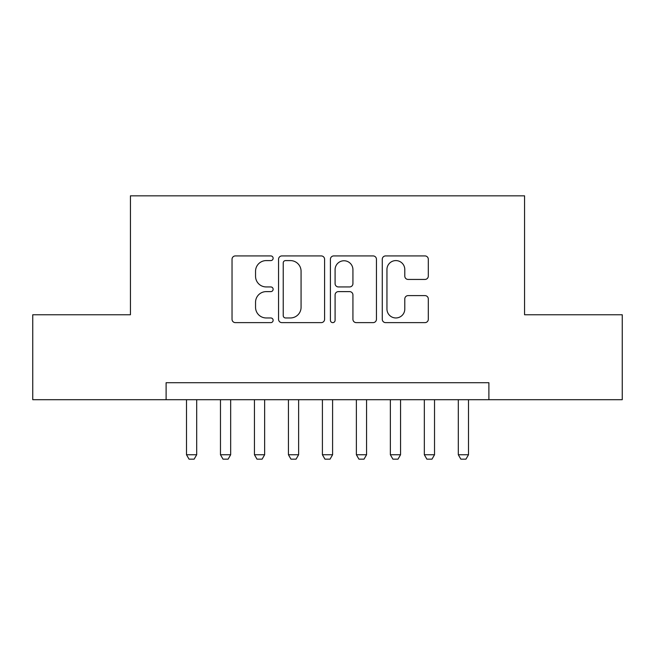 <?xml version="1.0" encoding="UTF-8"?>
<svg xmlns="http://www.w3.org/2000/svg" width="655" height="655" viewBox="0 0 655 655"><rect width="100%" height="100%" fill="white"/><g stroke="black" fill="none" stroke-linecap="round" stroke-linejoin="round"><path stroke-width="0.98" d="M273.135 258.258A2.333 2.333 0 0 0 270.802 255.925L235.366 255.925A3.332 3.332 0 0 0 232.034 259.257L232.034 319.288A3.332 3.332 0 0 0 235.366 322.628L270.802 322.628A2.333 2.333 0 0 0 273.135 320.295A2.333 2.333 0 0 0 270.802 317.962L266.217 317.962A10.668 10.668 0 0 1 255.548 307.285L255.548 302.282A10.668 10.668 0 0 1 266.217 291.614L270.802 291.614A2.333 2.333 0 0 0 273.135 289.273A2.333 2.333 0 0 0 270.802 286.939L266.217 286.939A10.668 10.668 0 0 1 255.548 276.271L255.548 271.268A10.668 10.668 0 0 1 266.217 260.592L270.802 260.592A2.333 2.333 0 0 0 273.135 258.258M424.964 279.439A3.332 3.332 0 0 0 428.305 276.099L428.305 259.257A3.332 3.332 0 0 0 424.964 255.925L385.615 255.925A3.332 3.332 0 0 0 382.274 259.257L382.274 319.288A3.332 3.332 0 0 0 385.615 322.628L424.964 322.628A3.332 3.332 0 0 0 428.305 319.288L428.305 298.95A3.332 3.332 0 0 0 424.964 295.61L408.122 295.61A3.332 3.332 0 0 0 404.79 298.95L404.79 309.037A8.924 8.924 0 0 1 395.866 317.962A8.924 8.924 0 0 1 386.949 309.037L386.949 269.516A8.924 8.924 0 0 1 395.866 260.592A8.924 8.924 0 0 1 404.79 269.516L404.79 276.099A3.332 3.332 0 0 0 408.122 279.439L424.964 279.439M166.108 399.697L32.75 399.697L32.75 314.76L130.435 314.76L130.435 195.837L524.565 195.837L524.565 314.76L622.25 314.76L622.25 399.697L488.892 399.697L488.892 382.716L166.108 382.716L166.108 399.697L488.892 399.697M324.585 259.257A3.332 3.332 0 0 0 321.245 255.925L281.896 255.925A3.332 3.332 0 0 0 278.555 259.257L278.555 319.288A3.332 3.332 0 0 0 281.896 322.628L321.245 322.628A3.332 3.332 0 0 0 324.585 319.288L324.585 259.257M333.755 255.925L373.104 255.925A3.332 3.332 0 0 1 376.445 259.257L376.445 319.288A3.332 3.332 0 0 1 373.104 322.628L356.263 322.628A3.332 3.332 0 0 1 352.93 319.288L352.93 294.947A3.332 3.332 0 0 0 349.598 291.614L338.422 291.614A3.332 3.332 0 0 0 335.09 294.947L335.09 320.295A2.333 2.333 0 0 1 332.756 322.628A2.333 2.333 0 0 1 330.415 320.295L330.415 259.257A3.332 3.332 0 0 1 333.755 255.925M285.564 260.592A2.333 2.333 0 0 0 283.23 262.925L283.23 315.62A2.333 2.333 0 0 0 285.564 317.962L290.394 317.962A10.668 10.668 0 0 0 301.071 307.285L301.071 271.268A10.668 10.668 0 0 0 290.394 260.592L285.564 260.592M352.93 269.68A8.924 8.924 0 0 0 344.006 260.764A8.924 8.924 0 0 0 335.09 269.68L335.09 283.607A3.332 3.332 0 0 0 338.422 286.939L349.598 286.939A3.332 3.332 0 0 0 352.93 283.607L352.93 269.68M186.495 399.697L186.495 454.742L196.688 454.742L196.688 399.697M196.688 454.742L194.142 459.163L189.041 459.163L186.495 454.742M220.473 399.697L220.473 454.742L230.666 454.742L230.666 399.697M230.666 454.742L228.12 459.163L223.019 459.163L220.473 454.742M254.451 399.697L254.451 454.742L264.645 454.742L264.645 399.697M264.645 454.742L262.098 459.163L256.997 459.163L254.451 454.742M288.429 399.697L288.429 454.742L298.623 454.742L298.623 399.697M298.623 454.742L296.068 459.163L290.976 459.163L288.429 454.742M322.407 399.697L322.407 454.742L332.593 454.742L332.593 399.697M332.593 454.742L330.046 459.163L324.954 459.163L322.407 454.742M356.377 399.697L356.377 454.742L366.571 454.742L366.571 399.697M366.571 454.742L364.024 459.163L358.932 459.163L356.377 454.742M390.355 399.697L390.355 454.742L400.549 454.742L400.549 399.697M400.549 454.742L398.003 459.163L392.902 459.163L390.355 454.742M424.334 399.697L424.334 454.742L434.527 454.742L434.527 399.697M434.527 454.742L431.981 459.163L426.88 459.163L424.334 454.742M458.312 399.697L458.312 454.742L468.505 454.742L468.505 399.697M468.505 454.742L465.959 459.163L460.858 459.163L458.312 454.742"/></g></svg>
